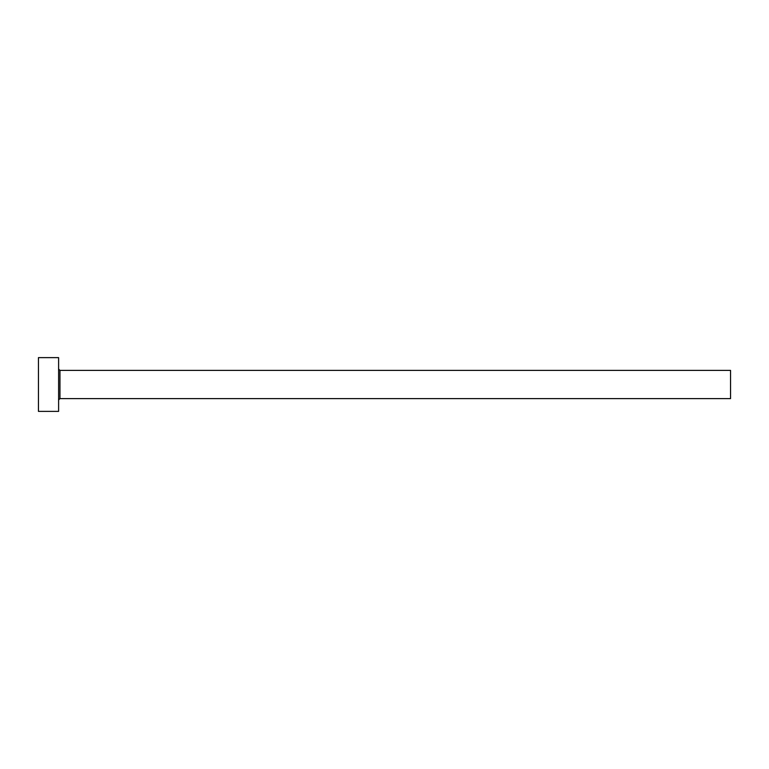 <?xml version="1.0" encoding="UTF-8"?>
<svg xmlns="http://www.w3.org/2000/svg" width="769" height="769" viewBox="0 0 769 769"><rect width="100%" height="100%" fill="white"/><g stroke="black" fill="none" stroke-linecap="round" stroke-linejoin="round"><path stroke-width="0.58" stroke-dasharray="3.85 2.88" d="M58.607 411.377L58.607 357.623M730.55 398.611L730.55 370.389M38.45 411.377L38.45 357.623M58.607 384.5L58.607 399.957L58.607 384.5M59.953 398.611L59.953 370.389"/><path stroke-width="1.15" d="M59.953 398.611L59.953 370.389L730.55 370.389L730.55 398.611L59.953 398.611L58.607 399.957M58.607 384.5L58.607 411.377L38.45 411.377L38.45 357.623L58.607 357.623L58.607 384.5M59.953 370.389L58.607 369.043"/></g></svg>

